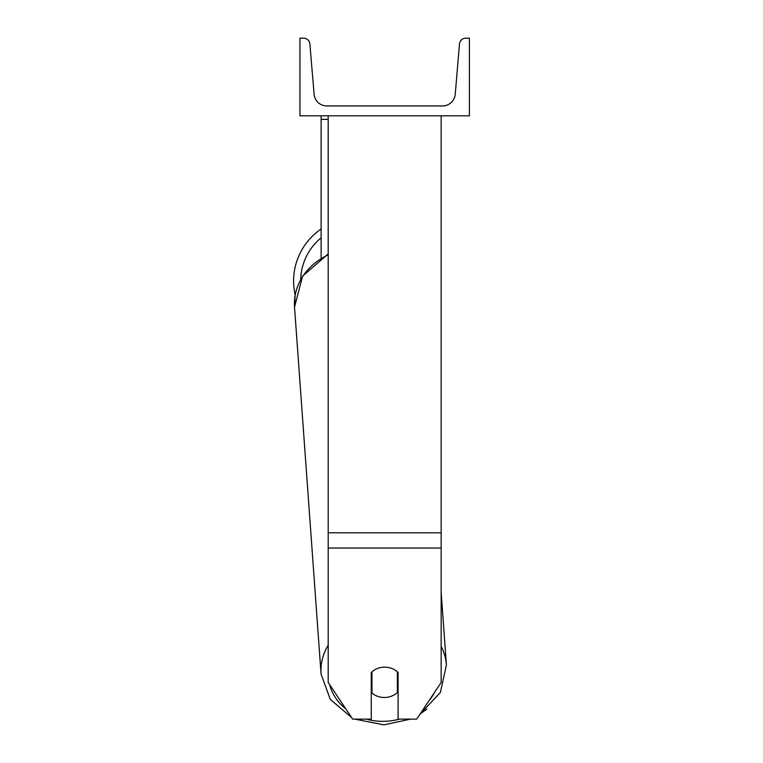 <?xml version="1.0" encoding="UTF-8"?>
<svg xmlns="http://www.w3.org/2000/svg" width="763" height="763" viewBox="0 0 763 763"><rect width="100%" height="100%" fill="white"/><g stroke="black" fill="none" stroke-linecap="round" stroke-linejoin="round"><path stroke-width="1.14" d="M441.157 548.025L328.195 548.025L328.195 682.446L352.649 719.127L371.266 719.127L371.266 672.508A17.654 15.289 0 0 1 384.676 667.158A17.654 15.289 0 0 1 398.095 672.508L398.095 719.127L416.703 719.127L441.157 682.446L441.157 115.814M328.195 548.025L328.195 115.814M321.137 257.827L321.137 119.343L328.195 119.343M321.137 115.814L321.137 119.343M328.195 645.107A62.833 54.383 175.9 0 0 321.07 674.015L294.528 307.117L295.167 294.966A62.833 62.833 0 0 1 321.137 229.043M469.398 115.814L299.954 115.814L299.954 38.15L303.55 38.15A6.352 6.352 0 0 1 309.883 43.968L314.118 94.288A12.713 12.713 0 0 0 326.783 105.933L442.569 105.933A12.713 12.713 0 0 0 455.234 94.288L459.469 43.968A6.352 6.352 0 0 1 465.802 38.15L469.398 38.15L469.398 115.814M371.266 686.462A17.654 15.279 175.9 0 0 371.495 686.671L371.962 693.023A17.654 15.279 175.9 0 0 384.657 697.477A17.654 15.279 175.9 0 0 397.361 692.566L397.361 671.812M371.962 693.023L371.962 671.841M397.361 685.775A17.654 15.279 175.9 0 0 398.095 685.002M371.495 686.671L371.495 672.27M441.157 532.803L328.195 532.803M321.137 237.846A55.775 55.775 0 0 0 300.689 279.334M399.516 719.127A55.775 48.269 -4.1 0 1 383.999 721.321A55.775 48.269 -4.1 0 1 366.259 719.127M345.849 708.922A55.775 48.269 -4.1 0 1 329.597 684.554M328.195 253.936L302.577 276.12L294.528 307.117A62.833 54.383 -4.1 0 1 328.195 254.842M434.767 692.031A55.775 48.269 -4.1 0 1 428.94 700.777M426.803 709.113L420.07 714.073L440.365 692.537L446.412 664.955A62.833 54.383 175.9 0 0 441.157 646.414M410.542 719.127L383.865 724.85L410.542 719.127M321.07 674.015L330.226 699.347L351.638 717.601M354.852 719.127L383.865 724.85M446.412 664.955L441.157 592.326"/></g></svg>
